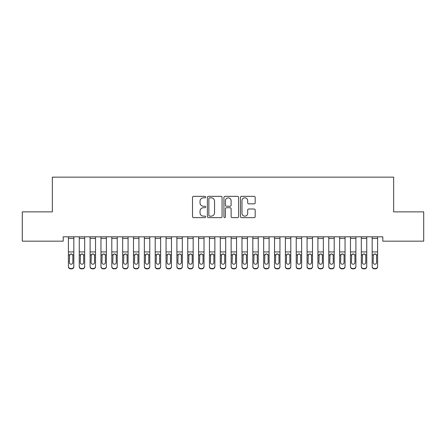<?xml version="1.0" encoding="UTF-8"?>
<svg xmlns="http://www.w3.org/2000/svg" width="446" height="446" viewBox="0 0 446 446"><rect width="100%" height="100%" fill="white"/><g stroke="black" fill="none" stroke-linecap="round" stroke-linejoin="round"><path stroke-width="0.67" d="M205.645 197.082A0.747 0.747 0 0 0 204.898 196.34L193.581 196.34A1.065 1.065 0 0 0 192.516 197.405L192.516 216.572A1.065 1.065 0 0 0 193.581 217.637L204.898 217.637A0.747 0.747 0 0 0 205.645 216.89A0.747 0.747 0 0 0 204.898 216.143L203.432 216.143A3.406 3.406 0 0 1 200.025 212.736L200.025 211.142A3.406 3.406 0 0 1 203.432 207.73L204.898 207.73A0.747 0.747 0 0 0 205.645 206.989A0.747 0.747 0 0 0 204.898 206.242L203.432 206.242A3.406 3.406 0 0 1 200.025 202.835L200.025 201.235A3.406 3.406 0 0 1 203.432 197.829L204.898 197.829A0.747 0.747 0 0 0 205.645 197.082M254.12 203.844A1.065 1.065 0 0 0 255.184 202.779L255.184 197.405A1.065 1.065 0 0 0 254.12 196.34L241.554 196.34A1.065 1.065 0 0 0 240.489 197.405L240.489 216.572A1.065 1.065 0 0 0 241.554 217.637L254.12 217.637A1.065 1.065 0 0 0 255.184 216.572L255.184 210.077A1.065 1.065 0 0 0 254.12 209.012L248.745 209.012A1.065 1.065 0 0 0 247.681 210.077L247.681 213.3A2.849 2.849 0 0 1 244.832 216.143A2.849 2.849 0 0 1 241.983 213.3L241.983 200.678A2.849 2.849 0 0 1 244.832 197.829A2.849 2.849 0 0 1 247.681 200.678L247.681 202.779A1.065 1.065 0 0 0 248.745 203.844L254.12 203.844M382.802 236.82L63.198 236.82L63.198 241.163L22.3 241.163L22.3 211.867L52.349 211.867L52.349 177.151L393.651 177.151L393.651 211.867L423.7 211.867L423.7 241.163L382.802 241.163L382.802 236.82M222.069 197.405A1.065 1.065 0 0 0 221.004 196.34L208.438 196.34A1.065 1.065 0 0 0 207.373 197.405L207.373 216.572A1.065 1.065 0 0 0 208.438 217.637L221.004 217.637A1.065 1.065 0 0 0 222.069 216.572L222.069 197.405M224.996 196.34L237.562 196.34A1.065 1.065 0 0 1 238.627 197.405L238.627 216.572A1.065 1.065 0 0 1 237.562 217.637L232.182 217.637A1.065 1.065 0 0 1 231.117 216.572L231.117 208.795A1.065 1.065 0 0 0 230.052 207.73L226.49 207.73A1.065 1.065 0 0 0 225.425 208.795L225.425 216.89A0.747 0.747 0 0 1 224.678 217.637A0.747 0.747 0 0 1 223.931 216.89L223.931 197.405A1.065 1.065 0 0 1 224.996 196.34M209.609 197.829A0.747 0.747 0 0 0 208.862 198.576L208.862 215.401A0.747 0.747 0 0 0 209.609 216.143L211.153 216.143A3.406 3.406 0 0 0 214.559 212.736L214.559 201.235A3.406 3.406 0 0 0 211.153 197.829L209.609 197.829M231.117 200.733A2.849 2.849 0 0 0 228.268 197.885A2.849 2.849 0 0 0 225.425 200.733L225.425 205.177A1.065 1.065 0 0 0 226.49 206.242L230.052 206.242A1.065 1.065 0 0 0 231.117 205.177L231.117 200.733M68.405 255.14L68.405 266.379A2.169 2.158 -0 0 0 70.574 268.531L71.661 268.531A2.169 2.158 -0 0 0 73.83 266.379L73.83 266.691A2.169 2.158 180 0 1 71.661 268.849L71.661 268.531M72.854 262.499L72.854 255.625L72.854 262.499A1.734 1.723 180 0 1 71.12 264.222A1.734 1.723 180 0 0 72.854 262.499M69.381 262.811L69.381 262.499A1.734 1.723 180 0 0 71.12 264.222M70.212 254.136L69.381 255.463M72.023 254.136L71.12 253.88L72.665 254.828L72.854 255.625M73.83 236.82L73.83 266.379M68.405 236.82L68.405 266.379M70.574 268.531L70.574 268.849L71.661 268.849M70.574 268.849A2.169 2.158 180 0 1 68.405 266.691M68.405 254.828L69.576 254.828L69.381 262.499M69.576 254.828L71.12 253.88M79.254 255.14L79.254 266.379A2.169 2.158 -0 0 0 81.423 268.531L82.51 268.531A2.169 2.158 -0 0 0 84.679 266.379L84.679 266.691A2.169 2.158 180 0 1 82.51 268.849L82.51 268.531M83.703 262.499L83.703 255.625L83.703 262.499A1.734 1.723 180 0 1 81.969 264.222A1.734 1.723 180 0 0 83.703 262.499M80.23 262.811L80.23 262.499A1.734 1.723 180 0 0 81.969 264.222M81.061 254.136L80.23 255.463M82.872 254.136L81.969 253.88L83.514 254.828L83.703 255.625M90.103 255.14L90.103 266.379A2.169 2.158 -0 0 0 92.272 268.531L93.359 268.531A2.169 2.158 -0 0 0 95.528 266.379L95.528 266.691A2.169 2.158 180 0 1 93.359 268.849L93.359 268.531M94.552 262.499L94.552 255.625L94.552 262.499A1.734 1.723 180 0 1 92.818 264.222A1.734 1.723 180 0 0 94.552 262.499M91.079 262.811L91.079 262.499A1.734 1.723 180 0 0 92.818 264.222M91.909 254.136L91.079 255.463M93.721 254.136L92.818 253.88L94.362 254.828L94.552 255.625M84.679 236.82L84.679 266.379M79.254 236.82L79.254 266.379M81.423 268.531L81.423 268.849L82.51 268.849M81.423 268.849A2.169 2.158 180 0 1 79.254 266.691M79.254 254.828L80.425 254.828L80.23 262.499M80.425 254.828L81.969 253.88M95.528 236.82L95.528 266.379M90.103 236.82L90.103 266.379M92.272 268.531L92.272 268.849L93.359 268.849M92.272 268.849A2.169 2.158 180 0 1 90.103 266.691M90.103 254.828L91.274 254.828L91.079 262.499M91.274 254.828L92.818 253.88M100.952 255.14L100.952 266.379A2.169 2.158 -0 0 0 103.121 268.531L104.208 268.531A2.169 2.158 -0 0 0 106.377 266.379L106.377 266.691A2.169 2.158 180 0 1 104.208 268.849L104.208 268.531M105.401 262.499L105.401 255.625L105.401 262.499A1.734 1.723 180 0 1 103.667 264.222A1.734 1.723 180 0 0 105.401 262.499M101.928 262.811L101.928 262.499A1.734 1.723 180 0 0 103.667 264.222M102.758 254.136L101.928 255.463M104.57 254.136L103.667 253.88L105.206 254.828L105.401 255.625M111.801 255.14L111.801 266.379A2.169 2.158 -0 0 0 113.97 268.531L115.057 268.531A2.169 2.158 -0 0 0 117.226 266.379L117.226 266.691A2.169 2.158 180 0 1 115.057 268.849L115.057 268.531M116.25 262.499L116.25 255.625L116.25 262.499A1.734 1.723 180 0 1 114.516 264.222A1.734 1.723 180 0 0 116.25 262.499M112.777 262.811L112.777 262.499A1.734 1.723 180 0 0 114.516 264.222M113.607 254.136L112.777 255.463M115.419 254.136L114.516 253.88L116.055 254.828L116.25 255.625M106.377 236.82L106.377 266.379M100.952 236.82L100.952 266.379M103.121 268.531L103.121 268.849L104.208 268.849M103.121 268.849A2.169 2.158 180 0 1 100.952 266.691M100.952 254.828L102.123 254.828L101.928 262.499M102.123 254.828L103.667 253.88M117.226 236.82L117.226 266.379M111.801 236.82L111.801 266.379M113.97 268.531L113.97 268.849L115.057 268.849M113.97 268.849A2.169 2.158 180 0 1 111.801 266.691M111.801 254.828L112.972 254.828L112.777 262.499M112.972 254.828L114.516 253.88M122.65 255.14L122.65 266.379A2.169 2.158 -0 0 0 124.819 268.531L125.906 268.531A2.169 2.158 -0 0 0 128.074 266.379L128.074 266.691A2.169 2.158 180 0 1 125.906 268.849L125.906 268.531M127.099 262.499L127.099 255.625L127.099 262.499A1.734 1.723 180 0 1 125.359 264.222A1.734 1.723 180 0 0 127.099 262.499M123.626 262.811L123.626 262.499A1.734 1.723 180 0 0 125.359 264.222M124.456 254.136L123.626 255.463M126.268 254.136L125.359 253.88L126.904 254.828L127.099 255.625M128.074 236.82L128.074 266.379M122.65 236.82L122.65 266.379M124.819 268.531L124.819 268.849L125.906 268.849M124.819 268.849A2.169 2.158 180 0 1 122.65 266.691M122.65 254.828L123.821 254.828L123.626 262.499M123.821 254.828L125.359 253.88M133.499 255.14L133.499 266.379A2.169 2.158 -0 0 0 135.668 268.531L136.755 268.531A2.169 2.158 -0 0 0 138.923 266.379L138.923 266.691A2.169 2.158 180 0 1 136.755 268.849L136.755 268.531M137.948 262.499L137.948 255.625L137.948 262.499A1.734 1.723 180 0 1 136.208 264.222A1.734 1.723 180 0 0 137.948 262.499M134.475 262.811L134.475 262.499A1.734 1.723 180 0 0 136.208 264.222M135.305 254.136L134.475 255.463M137.117 254.136L136.208 253.88L137.753 254.828L137.948 255.625M138.923 236.82L138.923 266.379M133.499 236.82L133.499 266.379M135.668 268.531L135.668 268.849L136.755 268.849M135.668 268.849A2.169 2.158 180 0 1 133.499 266.691M133.499 254.828L134.67 254.828L134.475 262.499M134.67 254.828L136.208 253.88M144.348 255.14L144.348 266.379A2.169 2.158 -0 0 0 146.517 268.531L147.604 268.531A2.169 2.158 -0 0 0 149.772 266.379L149.772 266.691A2.169 2.158 180 0 1 147.604 268.849L147.604 268.531M148.797 262.499L148.797 255.625L148.797 262.499A1.734 1.723 180 0 1 147.057 264.222A1.734 1.723 180 0 0 148.797 262.499M145.324 262.811L145.324 262.499A1.734 1.723 180 0 0 147.057 264.222M146.154 254.136L145.324 255.463M147.966 254.136L147.057 253.88L148.602 254.828L148.797 255.625M155.197 255.14L155.197 266.379A2.169 2.158 -0 0 0 157.366 268.531L158.453 268.531A2.169 2.158 -0 0 0 160.621 266.379L160.621 266.691A2.169 2.158 180 0 1 158.453 268.849L158.453 268.531M159.646 262.499L159.646 255.625L159.646 262.499A1.734 1.723 180 0 1 157.906 264.222A1.734 1.723 180 0 0 159.646 262.499M156.172 262.811L156.172 262.499A1.734 1.723 180 0 0 157.906 264.222M157.003 254.136L156.172 255.463M158.815 254.136L157.906 253.88L159.451 254.828L159.646 255.625M166.046 255.14L166.046 266.379A2.169 2.158 -0 0 0 168.214 268.531L169.302 268.531A2.169 2.158 -0 0 0 171.47 266.379L171.47 266.691A2.169 2.158 180 0 1 169.302 268.849L169.302 268.531M170.495 262.499L170.495 255.625L170.495 262.499A1.734 1.723 180 0 1 168.755 264.222A1.734 1.723 180 0 0 170.495 262.499M167.021 262.811L167.021 262.499A1.734 1.723 180 0 0 168.755 264.222M167.852 254.136L167.021 255.463M169.664 254.136L168.755 253.88L170.3 254.828L170.495 255.625M176.895 255.14L176.895 266.379A2.169 2.158 -0 0 0 179.063 268.531L180.151 268.531A2.169 2.158 -0 0 0 182.319 266.379L182.319 266.691A2.169 2.158 180 0 1 180.151 268.849L180.151 268.531M181.344 262.499L181.344 255.625L181.344 262.499A1.734 1.723 180 0 1 179.604 264.222A1.734 1.723 180 0 0 181.344 262.499M177.87 262.811L177.87 262.499A1.734 1.723 180 0 0 179.604 264.222M178.701 254.136L177.87 255.463M180.513 254.136L179.604 253.88L181.148 254.828L181.344 255.625M187.744 255.14L187.744 266.379A2.169 2.158 -0 0 0 189.912 268.531L190.994 268.531A2.169 2.158 -0 0 0 193.168 266.379L193.168 266.691A2.169 2.158 180 0 1 190.994 268.849L190.994 268.531M192.193 262.499L192.193 255.625L192.193 262.499A1.734 1.723 180 0 1 190.453 264.222A1.734 1.723 180 0 0 192.193 262.499M188.719 262.811L188.719 262.499A1.734 1.723 180 0 0 190.453 264.222M189.55 254.136L188.719 255.463M191.362 254.136L190.453 253.88L191.997 254.828L192.193 255.625M198.593 255.14L198.593 266.379A2.169 2.158 -0 0 0 200.761 268.531L201.843 268.531A2.169 2.158 -0 0 0 204.017 266.379L204.017 266.691A2.169 2.158 180 0 1 201.843 268.849L201.843 268.531M203.036 262.499L203.036 255.625L203.036 262.499A1.734 1.723 180 0 1 201.302 264.222A1.734 1.723 180 0 0 203.036 262.499M199.568 262.811L199.568 262.499A1.734 1.723 180 0 0 201.302 264.222M200.399 254.136L199.568 255.463M202.211 254.136L201.302 253.88L202.846 254.828L203.036 255.625M209.442 255.14L209.442 266.379A2.169 2.158 -0 0 0 211.61 268.531L212.692 268.531A2.169 2.158 -0 0 0 214.866 266.379L214.866 266.691A2.169 2.158 180 0 1 212.692 268.849L212.692 268.531M213.885 262.499L213.885 255.625L213.885 262.499A1.734 1.723 180 0 1 212.151 264.222A1.734 1.723 180 0 0 213.885 262.499M210.417 262.811L210.417 262.499A1.734 1.723 180 0 0 212.151 264.222M211.248 254.136L210.417 255.463M213.06 254.136L212.151 253.88L213.695 254.828L213.885 255.625M220.291 255.14L220.291 266.379A2.169 2.158 -0 0 0 222.459 268.531L223.541 268.531A2.169 2.158 -0 0 0 225.709 266.379L225.709 266.691A2.169 2.158 180 0 1 223.541 268.849L223.541 268.531M224.734 262.499L224.734 255.625L224.734 262.499A1.734 1.723 180 0 1 223 264.222A1.734 1.723 180 0 0 224.734 262.499M221.266 262.811L221.266 262.499A1.734 1.723 180 0 0 223 264.222M222.097 254.136L221.266 255.463M223.903 254.136L223 253.88L224.544 254.828L224.734 255.625M231.134 255.14L231.134 266.379A2.169 2.158 -0 0 0 233.308 268.531L234.39 268.531A2.169 2.158 -0 0 0 236.558 266.379L236.558 266.691A2.169 2.158 180 0 1 234.39 268.849L234.39 268.531M235.583 262.499L235.583 255.625L235.583 262.499A1.734 1.723 180 0 1 233.849 264.222A1.734 1.723 180 0 0 235.583 262.499M232.115 262.811L232.115 262.499A1.734 1.723 180 0 0 233.849 264.222M232.94 254.136L232.115 255.463M234.752 254.136L233.849 253.88L235.393 254.828L235.583 255.625M241.983 255.14L241.983 266.379A2.169 2.158 -0 0 0 244.157 268.531L245.239 268.531A2.169 2.158 -0 0 0 247.407 266.379L247.407 266.691A2.169 2.158 180 0 1 245.239 268.849L245.239 268.531M246.432 262.499L246.432 255.625L246.432 262.499A1.734 1.723 180 0 1 244.698 264.222A1.734 1.723 180 0 0 246.432 262.499M242.964 262.811L242.964 262.499A1.734 1.723 180 0 0 244.698 264.222M243.789 254.136L242.964 255.463M245.601 254.136L244.698 253.88L246.242 254.828L246.432 255.625M252.832 255.14L252.832 266.379A2.169 2.158 -0 0 0 255.006 268.531L256.088 268.531A2.169 2.158 -0 0 0 258.256 266.379L258.256 266.691A2.169 2.158 180 0 1 256.088 268.849L256.088 268.531M257.281 262.499L257.281 255.625L257.281 262.499A1.734 1.723 180 0 1 255.547 264.222A1.734 1.723 180 0 0 257.281 262.499M253.807 262.811L253.807 262.499A1.734 1.723 180 0 0 255.547 264.222M254.638 254.136L253.807 255.463M256.45 254.136L255.547 253.88L257.091 254.828L257.281 255.625M263.681 255.14L263.681 266.379A2.169 2.158 -0 0 0 265.849 268.531L266.937 268.531A2.169 2.158 -0 0 0 269.105 266.379L269.105 266.691A2.169 2.158 180 0 1 266.937 268.849L266.937 268.531M268.13 262.499L268.13 255.625L268.13 262.499A1.734 1.723 180 0 1 266.396 264.222A1.734 1.723 180 0 0 268.13 262.499M264.656 262.811L264.656 262.499A1.734 1.723 180 0 0 266.396 264.222M265.487 254.136L264.656 255.463M267.299 254.136L266.396 253.88L267.94 254.828L268.13 255.625M274.53 255.14L274.53 266.379A2.169 2.158 -0 0 0 276.698 268.531L277.786 268.531A2.169 2.158 -0 0 0 279.954 266.379L279.954 266.691A2.169 2.158 180 0 1 277.786 268.849L277.786 268.531M278.979 262.499L278.979 255.625L278.979 262.499A1.734 1.723 180 0 1 277.245 264.222A1.734 1.723 180 0 0 278.979 262.499M275.505 262.811L275.505 262.499A1.734 1.723 180 0 0 277.245 264.222M276.336 254.136L275.505 255.463M278.148 254.136L277.245 253.88L278.789 254.828L278.979 255.625M285.379 255.14L285.379 266.379A2.169 2.158 -0 0 0 287.547 268.531L288.634 268.531A2.169 2.158 -0 0 0 290.803 266.379L290.803 266.691A2.169 2.158 180 0 1 288.634 268.849L288.634 268.531M289.828 262.499L289.828 255.625L289.828 262.499A1.734 1.723 180 0 1 288.094 264.222A1.734 1.723 180 0 0 289.828 262.499M286.354 262.811L286.354 262.499A1.734 1.723 180 0 0 288.094 264.222M287.185 254.136L286.354 255.463M288.997 254.136L288.094 253.88L289.638 254.828L289.828 255.625M296.228 255.14L296.228 266.379A2.169 2.158 -0 0 0 298.396 268.531L299.483 268.531A2.169 2.158 -0 0 0 301.652 266.379L301.652 266.691A2.169 2.158 180 0 1 299.483 268.849L299.483 268.531M300.676 262.499L300.676 255.625L300.676 262.499A1.734 1.723 180 0 1 298.943 264.222A1.734 1.723 180 0 0 300.676 262.499M297.203 262.811L297.203 262.499A1.734 1.723 180 0 0 298.943 264.222M298.034 254.136L297.203 255.463M299.846 254.136L298.943 253.88L300.487 254.828L300.676 255.625M307.077 255.14L307.077 266.379A2.169 2.158 -0 0 0 309.245 268.531L310.332 268.531A2.169 2.158 -0 0 0 312.501 266.379L312.501 266.691A2.169 2.158 180 0 1 310.332 268.849L310.332 268.531M311.525 262.499L311.525 255.625L311.525 262.499A1.734 1.723 180 0 1 309.792 264.222A1.734 1.723 180 0 0 311.525 262.499M308.052 262.811L308.052 262.499A1.734 1.723 180 0 0 309.792 264.222M308.883 254.136L308.052 255.463M310.695 254.136L309.792 253.88L311.33 254.828L311.525 255.625M317.926 255.14L317.926 266.379A2.169 2.158 -0 0 0 320.094 268.531L321.181 268.531A2.169 2.158 -0 0 0 323.35 266.379L323.35 266.691A2.169 2.158 180 0 1 321.181 268.849L321.181 268.531M322.374 262.499L322.374 255.625L322.374 262.499A1.734 1.723 180 0 1 320.641 264.222A1.734 1.723 180 0 0 322.374 262.499M318.901 262.811L318.901 262.499A1.734 1.723 180 0 0 320.641 264.222M319.732 254.136L318.901 255.463M321.544 254.136L320.641 253.88L322.179 254.828L322.374 255.625M328.774 255.14L328.774 266.379A2.169 2.158 -0 0 0 330.943 268.531L332.03 268.531A2.169 2.158 -0 0 0 334.199 266.379L334.199 266.691A2.169 2.158 180 0 1 332.03 268.849L332.03 268.531M333.223 262.499L333.223 255.625L333.223 262.499A1.734 1.723 180 0 1 331.484 264.222A1.734 1.723 180 0 0 333.223 262.499M329.75 262.811L329.75 262.499A1.734 1.723 180 0 0 331.484 264.222M330.581 254.136L329.75 255.463M332.393 254.136L331.484 253.88L333.028 254.828L333.223 255.625M339.623 255.14L339.623 266.379A2.169 2.158 -0 0 0 341.792 268.531L342.879 268.531A2.169 2.158 -0 0 0 345.048 266.379L345.048 266.691A2.169 2.158 180 0 1 342.879 268.849L342.879 268.531M344.072 262.499L344.072 255.625L344.072 262.499A1.734 1.723 180 0 1 342.333 264.222A1.734 1.723 180 0 0 344.072 262.499M340.599 262.811L340.599 262.499A1.734 1.723 180 0 0 342.333 264.222M341.43 254.136L340.599 255.463M343.242 254.136L342.333 253.88L343.877 254.828L344.072 255.625M350.472 255.14L350.472 266.379A2.169 2.158 -0 0 0 352.641 268.531L353.728 268.531A2.169 2.158 -0 0 0 355.897 266.379L355.897 266.691A2.169 2.158 180 0 1 353.728 268.849L353.728 268.531M354.921 262.499L354.921 255.625L354.921 262.499A1.734 1.723 180 0 1 353.182 264.222A1.734 1.723 180 0 0 354.921 262.499M351.448 262.811L351.448 262.499A1.734 1.723 180 0 0 353.182 264.222M352.279 254.136L351.448 255.463M354.091 254.136L353.182 253.88L354.726 254.828L354.921 255.625M361.321 255.14L361.321 266.379A2.169 2.158 -0 0 0 363.49 268.531L364.577 268.531A2.169 2.158 -0 0 0 366.746 266.379L366.746 266.691A2.169 2.158 180 0 1 364.577 268.849L364.577 268.531M365.77 262.499L365.77 255.625L365.77 262.499A1.734 1.723 180 0 1 364.031 264.222A1.734 1.723 180 0 0 365.77 262.499M362.297 262.811L362.297 262.499A1.734 1.723 180 0 0 364.031 264.222M363.128 254.136L362.297 255.463M364.94 254.136L364.031 253.88L365.575 254.828L365.77 255.625M149.772 236.82L149.772 266.379M144.348 236.82L144.348 266.379M146.517 268.531L146.517 268.849L147.604 268.849M146.517 268.849A2.169 2.158 180 0 1 144.348 266.691M144.348 254.828L145.513 254.828L145.324 262.499M145.513 254.828L147.057 253.88M160.621 236.82L160.621 266.379M155.197 236.82L155.197 266.379M157.366 268.531L157.366 268.849L158.453 268.849M157.366 268.849A2.169 2.158 180 0 1 155.197 266.691M155.197 254.828L156.362 254.828L156.172 262.499M156.362 254.828L157.906 253.88M171.47 236.82L171.47 266.379M166.046 236.82L166.046 266.379M168.214 268.531L168.214 268.849L169.302 268.849M168.214 268.849A2.169 2.158 180 0 1 166.046 266.691M166.046 254.828L167.211 254.828L167.021 262.499M167.211 254.828L168.755 253.88M182.319 236.82L182.319 266.379M176.895 236.82L176.895 266.379M179.063 268.531L179.063 268.849L180.151 268.849M179.063 268.849A2.169 2.158 180 0 1 176.895 266.691M176.895 254.828L178.06 254.828L177.87 262.499M178.06 254.828L179.604 253.88M193.168 236.82L193.168 266.379M187.744 236.82L187.744 266.379M189.912 268.531L189.912 268.849L190.994 268.849M189.912 268.849A2.169 2.158 180 0 1 187.744 266.691M187.744 254.828L188.909 254.828L188.719 262.499M188.909 254.828L190.453 253.88M204.017 236.82L204.017 266.379M198.593 236.82L198.593 266.379M200.761 268.531L200.761 268.849L201.843 268.849M200.761 268.849A2.169 2.158 180 0 1 198.593 266.691M198.593 254.828L199.758 254.828L199.568 262.499M199.758 254.828L201.302 253.88M214.866 236.82L214.866 266.379M209.442 236.82L209.442 266.379M211.61 268.531L211.61 268.849L212.692 268.849M211.61 268.849A2.169 2.158 180 0 1 209.442 266.691M209.442 254.828L210.607 254.828L210.417 262.499M210.607 254.828L212.151 253.88M225.709 236.82L225.709 266.379M220.291 236.82L220.291 266.379M222.459 268.531L222.459 268.849L223.541 268.849M222.459 268.849A2.169 2.158 180 0 1 220.291 266.691M220.291 254.828L221.456 254.828L221.266 262.499M221.456 254.828L223 253.88M236.558 236.82L236.558 266.379M231.134 236.82L231.134 266.379M233.308 268.531L233.308 268.849L234.39 268.849M233.308 268.849A2.169 2.158 180 0 1 231.134 266.691M231.134 254.828L232.305 254.828L232.115 262.499M232.305 254.828L233.849 253.88M247.407 236.82L247.407 266.379M241.983 236.82L241.983 266.379M244.157 268.531L244.157 268.849L245.239 268.849M244.157 268.849A2.169 2.158 180 0 1 241.983 266.691M241.983 254.828L243.154 254.828L242.964 262.499M243.154 254.828L244.698 253.88M258.256 236.82L258.256 266.379M252.832 236.82L252.832 266.379M255.006 268.531L255.006 268.849L256.088 268.849M255.006 268.849A2.169 2.158 180 0 1 252.832 266.691M252.832 254.828L254.003 254.828L253.807 262.499M254.003 254.828L255.547 253.88M269.105 236.82L269.105 266.379M263.681 236.82L263.681 266.379M265.849 268.531L265.849 268.849L266.937 268.849M265.849 268.849A2.169 2.158 180 0 1 263.681 266.691M263.681 254.828L264.852 254.828L264.656 262.499M264.852 254.828L266.396 253.88M279.954 236.82L279.954 266.379M274.53 236.82L274.53 266.379M276.698 268.531L276.698 268.849L277.786 268.849M276.698 268.849A2.169 2.158 180 0 1 274.53 266.691M274.53 254.828L275.7 254.828L275.505 262.499M275.7 254.828L277.245 253.88M290.803 236.82L290.803 266.379M285.379 236.82L285.379 266.379M287.547 268.531L287.547 268.849L288.634 268.849M287.547 268.849A2.169 2.158 180 0 1 285.379 266.691M285.379 254.828L286.549 254.828L286.354 262.499M286.549 254.828L288.094 253.88M301.652 236.82L301.652 266.379M296.228 236.82L296.228 266.379M298.396 268.531L298.396 268.849L299.483 268.849M298.396 268.849A2.169 2.158 180 0 1 296.228 266.691M296.228 254.828L297.398 254.828L297.203 262.499M297.398 254.828L298.943 253.88M312.501 236.82L312.501 266.379M307.077 236.82L307.077 266.379M309.245 268.531L309.245 268.849L310.332 268.849M309.245 268.849A2.169 2.158 180 0 1 307.077 266.691M307.077 254.828L308.247 254.828L308.052 262.499M308.247 254.828L309.792 253.88M323.35 236.82L323.35 266.379M317.926 236.82L317.926 266.379M320.094 268.531L320.094 268.849L321.181 268.849M320.094 268.849A2.169 2.158 180 0 1 317.926 266.691M317.926 254.828L319.096 254.828L318.901 262.499M319.096 254.828L320.641 253.88M334.199 236.82L334.199 266.379M328.774 236.82L328.774 266.379M330.943 268.531L330.943 268.849L332.03 268.849M330.943 268.849A2.169 2.158 180 0 1 328.774 266.691M328.774 254.828L329.945 254.828L329.75 262.499M329.945 254.828L331.484 253.88M345.048 236.82L345.048 266.379M339.623 236.82L339.623 266.379M341.792 268.531L341.792 268.849L342.879 268.849M341.792 268.849A2.169 2.158 180 0 1 339.623 266.691M339.623 254.828L340.794 254.828L340.599 262.499M340.794 254.828L342.333 253.88M355.897 236.82L355.897 266.379M350.472 236.82L350.472 266.379M352.641 268.531L352.641 268.849L353.728 268.849M352.641 268.849A2.169 2.158 180 0 1 350.472 266.691M350.472 254.828L351.638 254.828L351.448 262.499M351.638 254.828L353.182 253.88M366.746 236.82L366.746 266.379M361.321 236.82L361.321 266.379M363.49 268.531L363.49 268.849L364.577 268.849M363.49 268.849A2.169 2.158 180 0 1 361.321 266.691M361.321 254.828L362.487 254.828L362.297 262.499M362.487 254.828L364.031 253.88M372.17 255.14L372.17 266.379A2.169 2.158 -0 0 0 374.339 268.531L375.426 268.531A2.169 2.158 -0 0 0 377.595 266.379L377.595 266.691A2.169 2.158 180 0 1 375.426 268.849L375.426 268.531M376.619 262.499L376.619 255.625L376.619 262.499A1.734 1.723 180 0 1 374.88 264.222A1.734 1.723 180 0 0 376.619 262.499M373.146 262.811L373.146 262.499A1.734 1.723 180 0 0 374.88 264.222M373.977 254.136L373.146 255.463M375.788 254.136L374.88 253.88L376.424 254.828L376.619 255.625M377.595 236.82L377.595 266.379M372.17 236.82L372.17 266.379M374.339 268.531L374.339 268.849L375.426 268.849M374.339 268.849A2.169 2.158 180 0 1 372.17 266.691M372.17 254.828L373.335 254.828L373.146 262.499M373.335 254.828L374.88 253.88M68.405 236.843L73.83 236.843M72.665 254.828L73.83 254.828M68.405 251.934L73.83 251.934M68.405 238.426L73.83 238.426M79.254 236.843L84.679 236.843M83.514 254.828L84.679 254.828M79.254 251.934L84.679 251.934M79.254 238.426L84.679 238.426M90.103 236.843L95.528 236.843M94.362 254.828L95.528 254.828M90.103 251.934L95.528 251.934M90.103 238.426L95.528 238.426M100.952 236.843L106.377 236.843M105.206 254.828L106.377 254.828M100.952 251.934L106.377 251.934M100.952 238.426L106.377 238.426M111.801 236.843L117.226 236.843M116.055 254.828L117.226 254.828M111.801 251.934L117.226 251.934M111.801 238.426L117.226 238.426M122.65 236.843L128.074 236.843M126.904 254.828L128.074 254.828M122.65 251.934L128.074 251.934M122.65 238.426L128.074 238.426M133.499 236.843L138.923 236.843M137.753 254.828L138.923 254.828M133.499 251.934L138.923 251.934M133.499 238.426L138.923 238.426M144.348 236.843L149.772 236.843M148.602 254.828L149.772 254.828M144.348 251.934L149.772 251.934M144.348 238.426L149.772 238.426M155.197 236.843L160.621 236.843M159.451 254.828L160.621 254.828M155.197 251.934L160.621 251.934M155.197 238.426L160.621 238.426M166.046 236.843L171.47 236.843M170.3 254.828L171.47 254.828M166.046 251.934L171.47 251.934M166.046 238.426L171.47 238.426M176.895 236.843L182.319 236.843M181.148 254.828L182.319 254.828M176.895 251.934L182.319 251.934M176.895 238.426L182.319 238.426M187.744 236.843L193.168 236.843M191.997 254.828L193.168 254.828M187.744 251.934L193.168 251.934M187.744 238.426L193.168 238.426M198.593 236.843L204.017 236.843M202.846 254.828L204.017 254.828M198.593 251.934L204.017 251.934M198.593 238.426L204.017 238.426M209.442 236.843L214.866 236.843M213.695 254.828L214.866 254.828M209.442 251.934L214.866 251.934M209.442 238.426L214.866 238.426M220.291 236.843L225.709 236.843M224.544 254.828L225.709 254.828M220.291 251.934L225.709 251.934M220.291 238.426L225.709 238.426M231.134 236.843L236.558 236.843M235.393 254.828L236.558 254.828M231.134 251.934L236.558 251.934M231.134 238.426L236.558 238.426M241.983 236.843L247.407 236.843M246.242 254.828L247.407 254.828M241.983 251.934L247.407 251.934M241.983 238.426L247.407 238.426M252.832 236.843L258.256 236.843M257.091 254.828L258.256 254.828M252.832 251.934L258.256 251.934M252.832 238.426L258.256 238.426M263.681 236.843L269.105 236.843M267.94 254.828L269.105 254.828M263.681 251.934L269.105 251.934M263.681 238.426L269.105 238.426M274.53 236.843L279.954 236.843M278.789 254.828L279.954 254.828M274.53 251.934L279.954 251.934M274.53 238.426L279.954 238.426M285.379 236.843L290.803 236.843M289.638 254.828L290.803 254.828M285.379 251.934L290.803 251.934M285.379 238.426L290.803 238.426M296.228 236.843L301.652 236.843M300.487 254.828L301.652 254.828M296.228 251.934L301.652 251.934M296.228 238.426L301.652 238.426M307.077 236.843L312.501 236.843M311.33 254.828L312.501 254.828M307.077 251.934L312.501 251.934M307.077 238.426L312.501 238.426M317.926 236.843L323.35 236.843M322.179 254.828L323.35 254.828M317.926 251.934L323.35 251.934M317.926 238.426L323.35 238.426M328.774 236.843L334.199 236.843M333.028 254.828L334.199 254.828M328.774 251.934L334.199 251.934M328.774 238.426L334.199 238.426M339.623 236.843L345.048 236.843M343.877 254.828L345.048 254.828M339.623 251.934L345.048 251.934M339.623 238.426L345.048 238.426M350.472 236.843L355.897 236.843M354.726 254.828L355.897 254.828M350.472 251.934L355.897 251.934M350.472 238.426L355.897 238.426M361.321 236.843L366.746 236.843M365.575 254.828L366.746 254.828M361.321 251.934L366.746 251.934M361.321 238.426L366.746 238.426M372.17 236.843L377.595 236.843M376.424 254.828L377.595 254.828M372.17 251.934L377.595 251.934M372.17 238.426L377.595 238.426"/></g></svg>

